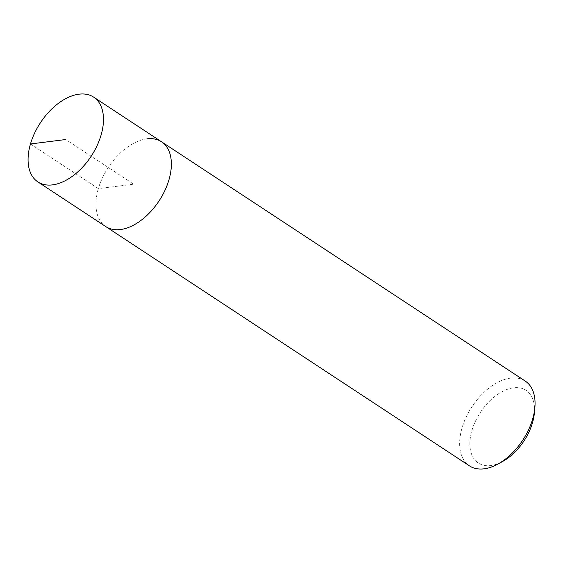 <?xml version="1.0" encoding="UTF-8"?>
<svg xmlns="http://www.w3.org/2000/svg" width="563" height="563" viewBox="0 0 563 563"><rect width="100%" height="100%" fill="white"/><g stroke="black" fill="none" stroke-linecap="round" stroke-linejoin="round"><path stroke-width="0.42" stroke-dasharray="2.81 2.11" d="M161.553 141.799A50.74 30.395 -56.7 0 0 146.922 138.843A50.74 30.395 -56.7 0 0 102.438 177.88A50.74 30.395 -56.7 0 0 105.767 226.586A50.74 30.395 123.3 0 1 102.438 177.88A50.74 30.395 123.3 0 1 146.922 138.843M525.237 381.081A50.74 30.395 -56.7 0 0 510.606 378.125A50.74 30.395 -56.7 0 0 466.122 417.162A50.74 30.395 -56.7 0 0 469.458 465.861M534.343 413.263A43.492 26.053 -56.7 0 0 513.562 387.794A43.492 26.053 -56.7 0 0 471.928 430.47A43.492 26.053 -56.7 0 0 490.83 465.531A43.492 26.053 -56.7 0 0 502.611 461.491M30.458 143.966L98.349 188.633L133.663 184.192L65.772 139.525"/><path stroke-width="0.84" d="M79.031 94.176A50.74 30.395 123.3 0 1 93.662 97.139A50.74 30.395 123.3 0 1 96.991 145.838A50.74 30.395 123.3 0 1 52.514 184.875A50.74 30.395 123.3 0 1 37.883 181.919A50.74 30.395 123.3 0 1 34.554 133.22A50.74 30.395 123.3 0 1 79.031 94.176M120.398 229.542A50.74 30.395 -56.7 0 0 164.882 190.505A50.74 30.395 -56.7 0 0 161.553 141.799A50.74 30.395 123.3 0 1 164.882 190.505A50.74 30.395 123.3 0 1 120.398 229.542A50.74 30.395 123.3 0 1 105.767 226.586A50.74 30.395 -56.7 0 0 120.398 229.542M37.883 181.919L469.458 465.861A50.74 30.395 -56.7 0 0 484.081 468.824A50.74 30.395 -56.7 0 0 497.833 464.102A50.74 30.395 -56.7 0 0 534.85 407.844A50.74 30.395 -56.7 0 0 525.237 381.081L93.662 97.139M146.922 138.843A50.74 30.395 123.3 0 1 161.553 141.799M497.833 464.102L502.611 461.491A43.492 26.053 -56.7 0 0 534.343 413.263L534.85 407.844M65.772 139.525L30.458 143.966"/></g></svg>
